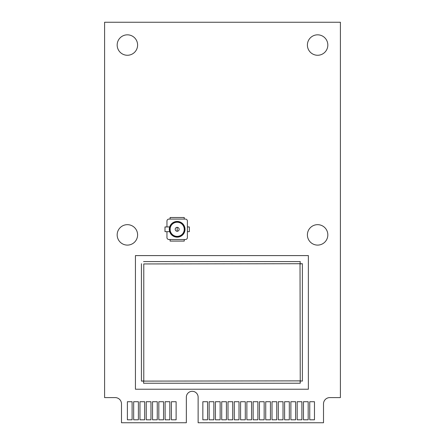 <?xml version="1.0" encoding="UTF-8"?>
<svg xmlns="http://www.w3.org/2000/svg" width="445" height="445" viewBox="0 0 445 445"><rect width="100%" height="100%" fill="white"/><g stroke="black" fill="none" stroke-linecap="round" stroke-linejoin="round"><path stroke-width="0.67" d="M307.395 45.045A10.218 10.218 0 0 0 317.613 55.263A10.218 10.218 0 0 0 327.832 45.045A10.218 10.218 0 0 0 317.613 34.827A10.218 10.218 0 0 0 307.395 45.045M117.168 45.045A10.218 10.218 0 0 0 127.387 55.263A10.218 10.218 0 0 0 137.605 45.045A10.218 10.218 0 0 0 127.387 34.827A10.218 10.218 0 0 0 117.168 45.045M117.168 234.882A10.218 10.218 0 0 0 127.387 245.1A10.218 10.218 0 0 0 137.605 234.882A10.218 10.218 0 0 0 127.387 224.664A10.218 10.218 0 0 0 117.168 234.882M307.395 234.882A10.218 10.218 0 0 0 317.613 245.1A10.218 10.218 0 0 0 327.832 234.882A10.218 10.218 0 0 0 317.613 224.664A10.218 10.218 0 0 0 307.395 234.882M115.205 397.596A6.291 6.291 0 0 1 121.491 403.882L121.491 422.75L186.344 422.75L186.344 397.201A5.896 5.896 0 0 1 192.234 391.305A5.896 5.896 0 0 1 198.131 397.201L198.131 422.75L323.509 422.75L323.509 403.882A6.291 6.291 0 0 1 329.795 397.596L340.408 397.596L340.408 22.25L104.592 22.25L104.592 397.596L115.205 397.596M171.408 419.802L176.12 419.802L176.12 401.724L171.408 401.724L171.408 419.802M165.117 419.802L169.834 419.802L169.834 401.724L165.117 401.724L165.117 419.802M158.826 419.802L163.543 419.802L163.543 401.724L158.826 401.724L158.826 419.802M152.54 419.802L157.257 419.802L157.257 401.724L152.54 401.724L152.54 419.802M146.249 419.802L150.966 419.802L150.966 401.724L146.249 401.724L146.249 419.802M139.964 419.802L144.681 419.802L144.681 401.724L139.964 401.724L139.964 419.802M133.672 419.802L138.389 419.802L138.389 401.724L133.672 401.724L133.672 419.802M127.387 419.802L132.104 419.802L132.104 401.724L127.387 401.724L127.387 419.802M202.848 419.802L207.565 419.802L207.565 401.724L202.848 401.724L202.848 419.802M209.139 419.802L213.85 419.802L213.85 401.724L209.139 401.724L209.139 419.802M215.424 419.802L220.142 419.802L220.142 401.724L215.424 401.724L215.424 419.802M221.716 419.802L226.427 419.802L226.427 401.724L221.716 401.724L221.716 419.802M228.001 419.802L232.718 419.802L232.718 401.724L228.001 401.724L228.001 419.802M234.292 419.802L239.004 419.802L239.004 401.724L234.292 401.724L234.292 419.802M240.578 419.802L245.295 419.802L245.295 401.724L240.578 401.724L240.578 419.802M246.869 419.802L251.586 419.802L251.586 401.724L246.869 401.724L246.869 419.802M253.155 419.802L257.872 419.802L257.872 401.724L253.155 401.724L253.155 419.802M259.446 419.802L264.163 419.802L264.163 401.724L259.446 401.724L259.446 419.802M265.732 419.802L270.449 419.802L270.449 401.724L265.732 401.724L265.732 419.802M272.023 419.802L276.74 419.802L276.74 401.724L272.023 401.724L272.023 419.802M278.309 419.802L283.026 419.802L283.026 401.724L278.309 401.724L278.309 419.802M284.6 419.802L289.317 419.802L289.317 401.724L284.6 401.724L284.6 419.802M290.885 419.802L295.602 419.802L295.602 401.724L290.885 401.724L290.885 419.802M297.177 419.802L301.894 419.802L301.894 401.724L297.177 401.724L297.177 419.802M303.462 419.802L308.179 419.802L308.179 401.724L303.462 401.724L303.462 419.802M309.753 419.802L314.47 419.802L314.47 401.724L309.753 401.724L309.753 419.802M184.247 219.085L184.247 217.51L170.096 217.51L170.096 219.085M187.389 231.661L189.353 231.661L189.353 226.944L187.389 226.944M177.171 231.267A1.964 1.964 0 0 1 175.208 229.303A1.964 1.964 0 0 1 177.171 227.339A1.964 1.964 0 0 1 179.135 229.303A1.964 1.964 0 0 1 177.171 231.267L177.171 227.339M170.096 239.521L170.096 241.095L184.247 241.095L184.247 239.521M168.916 239.521L185.426 239.521A1.964 1.964 0 0 0 187.389 237.558L187.389 221.048A1.964 1.964 0 0 0 185.426 219.085L168.916 219.085A1.964 1.964 0 0 0 166.953 221.048L166.953 226.944L169.673 226.944L164.989 226.944L164.989 231.661L169.673 231.661L166.953 231.661L166.953 237.558A1.964 1.964 0 0 0 168.916 239.521M170.157 228.38L170.157 230.226L170.157 228.38M177.171 222.227A7.076 7.076 0 0 1 184.247 229.303A7.076 7.076 0 0 1 177.171 236.378A7.076 7.076 0 0 1 170.096 229.303A7.076 7.076 0 0 1 177.171 222.227M177.171 221.916A7.387 7.387 0 0 1 184.558 229.303A7.387 7.387 0 0 1 177.171 236.69A7.387 7.387 0 0 1 169.784 229.303A7.387 7.387 0 0 1 177.171 221.916M177.171 221.443A7.86 7.86 0 0 0 169.311 229.303A7.86 7.86 0 0 0 177.171 237.163A7.86 7.86 0 0 0 185.031 229.303A7.86 7.86 0 0 0 177.171 221.443M308.368 389.225L308.368 255.591L135.43 255.591L135.43 389.225L308.368 389.225M143.78 263.941L143.78 380.876L141.421 381.109L300.019 380.876L300.247 383.234L300.019 263.941L302.377 263.713L143.78 263.941M300.247 261.582L300.019 263.941L300.247 261.582L143.551 261.582M302.377 381.109L300.019 380.876L302.377 381.109L302.377 263.713M143.551 383.234L143.78 380.876L143.551 383.234L300.247 383.234M141.421 263.713L141.421 381.109"/></g></svg>
